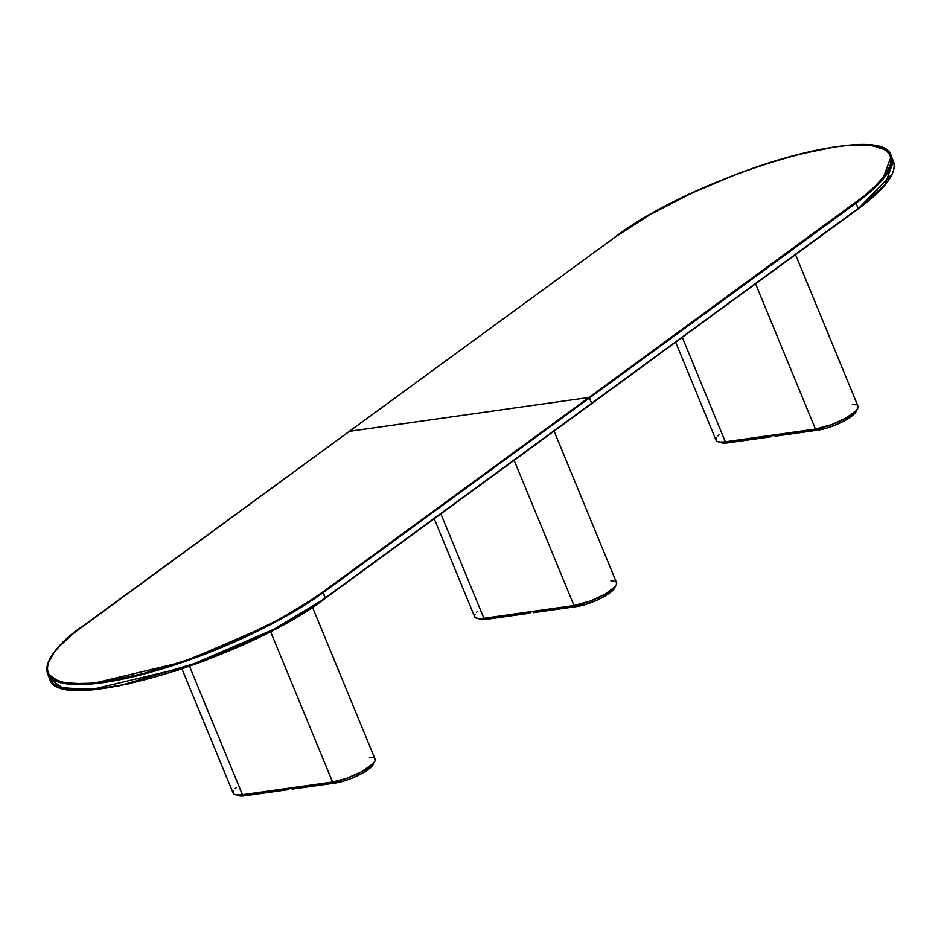 <?xml version="1.0" encoding="UTF-8"?>
<svg xmlns="http://www.w3.org/2000/svg" width="941" height="941" viewBox="0 0 941 941"><rect width="100%" height="100%" fill="white"/><g stroke="black" fill="none" stroke-linecap="round" stroke-linejoin="round"><path stroke-width="1.41" d="M615.743 236.638L615.873 236.579C640.186 215.971 745.213 160.405 835.196 146.89C922.474 135.375 889.316 180.79 855.381 202.762L588.96 397.467L349.334 431.343L615.873 236.579L349.452 431.296L588.96 397.467L864.567 195.704L872.507 188.882L884.364 176.19L890.515 165.181L891.362 160.429L890.715 156.253L888.575 152.689L884.952 149.76L873.448 145.961L865.673 145.126L846.465 145.584L835.196 146.89L796.157 154.936L766.997 163.463L736.627 174.144L691.376 193.305L649.937 214.724L615.673 236.732M855.381 202.762L855.981 203.197L882.646 179.555L891.268 156.1A168.121 42.098 157.6 0 1 855.981 203.197L855.381 202.762M589.56 397.914L855.981 203.197L858.157 208.467L591.666 403.689L589.56 397.914L855.981 203.197L858.157 208.467L591.736 403.183L325.315 597.888L323.151 592.618L589.56 397.914L588.96 397.467L591.736 403.183L325.315 597.888L322.54 592.183L588.96 397.467L322.54 592.183L323.151 592.618A168.121 42.098 157.6 0 1 157.5 670.31A168.121 42.098 157.6 0 1 47.556 673.662L60.424 682.625L90.348 684.048L184.624 661.594L271.855 623.93L323.151 592.618L589.56 397.914M591.748 403.583L858.157 208.467A168.121 42.098 -22.4 0 0 893.444 161.37L884.822 184.824L857.969 209.031L892.15 173.956M892.092 160.158L891.327 159.158M867.143 201.974L875.083 195.152M349.452 431.296L73.857 633.058L59.283 646.396L54.049 652.572L47.897 663.581L47.05 668.333L47.697 672.509L49.849 676.073L53.461 679.002L64.964 682.801L72.739 683.637L91.959 683.178L103.216 681.86L142.267 673.827L186.53 660.206L232.192 642.185L275.313 621.319L300.814 606.698L322.54 592.183C298.226 612.791 193.211 668.357 103.216 681.86C15.938 693.388 49.097 647.973 83.031 626L349.452 431.296M349.334 431.343L82.914 626.059C55.543 646.208 43.768 662.088 47.556 673.662L49.732 678.932C57.13 715.619 245.66 659.5 325.245 598.394L274.031 629.2L186.789 666.863L92.512 689.306L62.588 687.895L49.732 678.932A168.121 42.098 -22.4 0 0 159.676 675.579A168.121 42.098 -22.4 0 0 325.315 597.888L858.086 208.973C885.457 188.812 897.232 172.944 893.444 161.37L891.268 156.1C883.87 119.413 695.34 175.532 615.755 236.626L349.252 431.449M325.327 598.3L591.548 403.736M59.518 686.942L82.667 690.071L118.472 686.036L206.973 659.888L280.806 626.024L325.127 598.452M94.535 689.447L131.07 683.437M174.003 671.568L204.373 660.888M234.768 648.455L249.624 641.727M264.045 634.752L291.063 620.307L314.788 605.663M716.477 437.859L716.054 440.235L717.018 441.329L720.241 442.105L725.335 441.8L682.319 337.431L725.335 441.8L815.447 429.072L725.335 441.8A28.018 7.022 -22.4 0 1 716.077 440.306L675.685 342.289M795.545 254.682L858.004 406.23A28.018 7.022 -22.4 0 1 844.359 418.886A28.018 7.022 -22.4 0 1 815.447 429.072L755.599 283.876L815.447 429.072L831.938 424.52L846.43 417.733L856.098 410.664L858.004 407.794L857.674 405.7M719.1 434.777L717.995 435.871M856.228 404.842L852.334 404.418M720.006 442.082A25.219 6.316 -22.4 0 0 727.934 442.846L770.985 436.765L773.373 435.024L770.985 436.765L770.444 435.436L770.985 436.765L727.934 442.846L727.381 441.517L727.934 442.846L726.24 443.035L722.182 442.988L719.9 441.976M818.047 430.119A25.219 6.316 -22.4 0 0 842.913 421.556A25.219 6.316 -22.4 0 0 856.475 410.252L853.628 414.534L845.924 419.909L835.185 425.109L826.08 428.308L774.996 436.201L774.443 434.871L774.996 436.201L818.047 430.119L817.482 428.743L818.047 430.119M233.591 790.781L233.168 793.157L234.133 794.239L237.355 795.016L242.449 794.722L189.541 666.346L242.449 794.722L332.561 781.995L242.449 794.722A28.018 7.022 -22.4 0 1 233.192 793.228L181.978 668.957M312.494 607.216L375.118 759.14A28.018 7.022 -22.4 0 1 361.473 771.796A28.018 7.022 -22.4 0 1 332.561 781.995L270.526 631.482L332.561 781.995L346.5 778.372L361.344 771.867L373.212 763.586L375.118 760.704L374.789 758.622M236.215 787.699L235.109 788.781M373.342 757.752L369.448 757.329M237.12 795.004A25.219 6.316 -22.4 0 0 245.048 795.757L288.099 789.675L290.487 787.935L288.099 789.675L287.558 788.346L288.099 789.675L245.048 795.757L244.495 794.427L245.048 795.757L243.354 795.957L239.285 795.898L237.014 794.886M335.161 783.03A25.219 6.316 -22.4 0 0 360.027 774.467A25.219 6.316 -22.4 0 0 373.589 763.163L370.742 767.444L363.038 772.82L352.299 778.019L343.194 781.218L292.11 789.111L291.557 787.782L292.11 789.111L335.161 783.03L334.596 781.653L335.161 783.03M475.04 614.32L474.499 616.002L475.57 617.778L478.793 618.555L483.897 618.261L440.882 513.892L483.897 618.261L574.01 605.534L483.897 618.261A28.018 7.022 -22.4 0 1 474.64 616.767L434.236 518.75M554.108 431.143L616.567 582.691A28.018 7.022 -22.4 0 1 602.91 595.335A28.018 7.022 -22.4 0 1 574.01 605.534L514.162 460.337L574.01 605.534L590.489 600.981L604.992 594.194L614.661 587.125L616.555 584.255L616.237 582.161M477.652 611.238L476.546 612.332M614.779 581.303L610.897 580.879M478.569 618.543A25.219 6.316 -22.4 0 0 486.485 619.296L529.548 613.214L531.936 611.474L529.548 613.214L528.995 611.885L529.548 613.214L486.485 619.296L485.944 617.966L486.485 619.296L483.262 619.59L478.463 618.425M576.598 606.569A25.219 6.316 -22.4 0 0 601.464 598.005A25.219 6.316 -22.4 0 0 615.026 586.714L613.191 590.007L606.345 595.265L596.018 600.605L584.643 604.769L533.547 612.65L533.006 611.321L533.547 612.65L576.598 606.569L576.033 605.204L576.598 606.569"/></g></svg>
